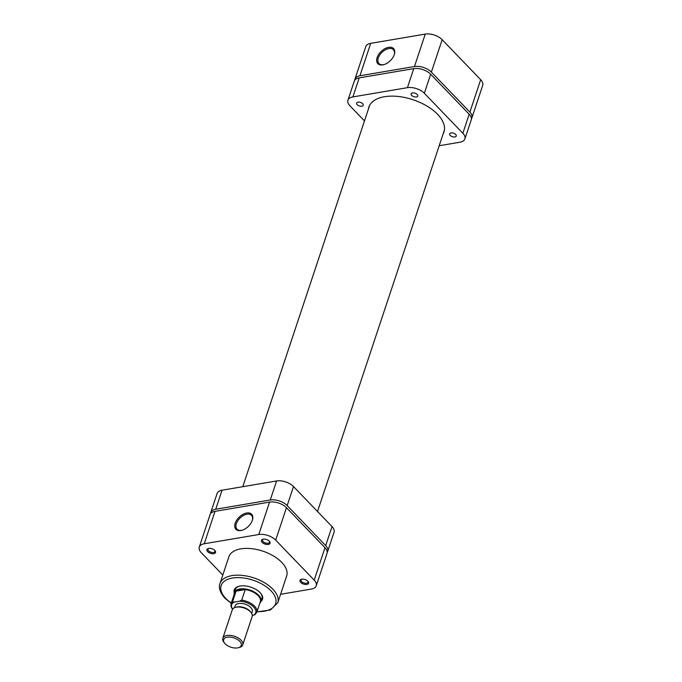 <?xml version="1.0" encoding="UTF-8"?>
<svg xmlns="http://www.w3.org/2000/svg" width="682" height="682" viewBox="0 0 682 682"><rect width="100%" height="100%" fill="white"/><g stroke="black" fill="none" stroke-linecap="round" stroke-linejoin="round"><path stroke-width="1.02" d="M382.781 64.867A10.886 6.513 136.1 0 1 377.129 57.552A10.886 6.513 136.1 0 1 388.621 47.331A10.886 6.513 136.1 0 1 394.29 54.577A10.886 6.513 136.1 0 1 383.855 64.628A10.886 6.513 136.1 0 1 382.781 64.867M394.179 54.901A10.017 5.993 -43.9 0 0 393.403 49.658A10.017 5.993 -43.9 0 0 388.868 48.541A10.017 5.993 -43.9 0 0 379.755 55.012A10.017 5.993 -43.9 0 0 378.97 63.545A10.017 5.993 -43.9 0 0 383.506 64.671A10.017 5.993 -43.9 0 0 384.179 64.526M431.374 72.113L469.889 112.121L480.674 79.7L442.158 39.692L431.374 72.113A12.6 6.658 -161.6 0 0 414.46 66.521L359.925 75.762A12.6 6.658 -161.6 0 0 354.972 79.061A12.6 6.658 -161.6 0 0 354.785 80.178M471.407 118.779A12.6 6.658 -161.6 0 0 471.927 117.773A12.6 6.658 -161.6 0 0 469.889 112.121M354.972 79.061L365.757 46.64A12.6 6.658 18.4 0 1 370.71 43.341L425.244 34.1A12.6 6.658 18.4 0 1 442.158 39.692M480.674 79.7A12.6 6.658 18.4 0 1 482.711 85.352L471.927 117.773M357.948 102.164A3.504 1.85 -161.6 0 0 356.575 103.076A3.504 1.85 -161.6 0 0 358.084 105.386A3.504 1.85 -161.6 0 0 361.835 106.204A3.504 1.85 -161.6 0 0 363.216 105.284A3.504 1.85 -161.6 0 0 361.699 102.982A3.504 1.85 -161.6 0 0 357.948 102.164M450.99 132.922A3.504 1.85 -161.6 0 0 449.617 133.843A3.504 1.85 -161.6 0 0 451.134 136.144A3.504 1.85 -161.6 0 0 454.885 136.963A3.504 1.85 -161.6 0 0 456.258 136.05A3.504 1.85 -161.6 0 0 454.741 133.74A3.504 1.85 -161.6 0 0 450.99 132.922M412.482 92.922A3.504 1.85 -161.6 0 0 411.11 93.835A3.504 1.85 -161.6 0 0 412.619 96.145A3.504 1.85 -161.6 0 0 416.37 96.963A3.504 1.85 -161.6 0 0 417.751 96.043A3.504 1.85 -161.6 0 0 416.233 93.741A3.504 1.85 -161.6 0 0 412.482 92.922M368.433 109.001A39.547 20.895 18.4 0 1 368.894 107.083A39.547 20.895 18.4 0 1 384.435 96.733A39.547 20.895 18.4 0 1 426.813 105.983A39.547 20.895 18.4 0 1 443.939 132.044A39.547 20.895 18.4 0 1 443.155 133.851M359.218 77.876L352.892 96.912A12.6 6.658 -161.6 0 0 347.939 100.203L354.265 81.175A12.6 6.658 18.4 0 1 359.218 77.876L413.752 68.635A12.6 6.658 18.4 0 1 430.674 74.227L469.182 114.235A12.6 6.658 18.4 0 1 471.228 119.887L464.894 138.923A12.6 6.658 -161.6 0 0 462.856 133.263L469.182 114.235M364.469 120.919L349.977 105.863A12.6 6.658 -161.6 0 1 347.939 100.203M464.894 138.923A12.6 6.658 -161.6 0 1 459.941 142.214L439.208 145.735M430.674 74.227L424.34 93.264L462.856 133.263M424.34 93.264A12.6 6.658 -161.6 0 0 407.427 87.671L413.752 68.635M352.892 96.912L407.427 87.671M246.705 513A10.886 6.513 136.1 0 1 252.374 520.247A10.886 6.513 136.1 0 1 241.94 530.298A10.886 6.513 136.1 0 1 240.865 530.545A10.886 6.513 136.1 0 1 235.213 523.222A10.886 6.513 136.1 0 1 246.705 513M252.263 520.571A10.017 5.993 -43.9 0 0 251.488 515.328A10.017 5.993 -43.9 0 0 246.952 514.211A10.017 5.993 -43.9 0 0 237.839 520.681A10.017 5.993 -43.9 0 0 237.055 529.223A10.017 5.993 -43.9 0 0 241.59 530.34A10.017 5.993 -43.9 0 0 242.263 530.204M207.66 551.653A4.552 2.404 18.4 0 1 208.334 548.499A4.552 2.404 18.4 0 1 214.821 550.434A4.552 2.404 18.4 0 1 215.094 550.749A4.552 2.404 18.4 0 1 213.56 553.699A4.552 2.404 18.4 0 1 207.66 551.653M208.777 548.405A3.674 1.944 -161.6 0 0 207.993 549.181A3.674 1.944 -161.6 0 0 208.581 550.826A3.674 1.944 -161.6 0 0 212.247 552.488A3.674 1.944 -161.6 0 0 214.966 551.499A3.674 1.944 -161.6 0 0 214.796 550.408M262.195 542.412A4.552 2.404 18.4 0 1 262.868 539.257A4.552 2.404 18.4 0 1 269.356 541.193A4.552 2.404 18.4 0 1 269.629 541.508A4.552 2.404 18.4 0 1 268.094 544.458A4.552 2.404 18.4 0 1 262.195 542.412M263.312 539.164A3.674 1.944 -161.6 0 0 262.527 539.939A3.674 1.944 -161.6 0 0 263.116 541.585A3.674 1.944 -161.6 0 0 266.781 543.247A3.674 1.944 -161.6 0 0 269.501 542.258A3.674 1.944 -161.6 0 0 269.33 541.167M300.711 582.411A4.552 2.404 18.4 0 1 301.384 579.265A4.552 2.404 18.4 0 1 307.872 581.2A4.552 2.404 18.4 0 1 308.136 581.507A4.552 2.404 18.4 0 1 306.602 584.465A4.552 2.404 18.4 0 1 300.711 582.411M301.819 579.171A3.674 1.944 -161.6 0 0 301.035 579.939A3.674 1.944 -161.6 0 0 301.632 581.593A3.674 1.944 -161.6 0 0 305.297 583.246A3.674 1.944 -161.6 0 0 308.008 582.258A3.674 1.944 -161.6 0 0 307.838 581.166M234.267 592.718A14.876 7.86 18.4 0 1 238.888 586.298A14.876 7.86 18.4 0 1 260.089 592.632A14.876 7.86 18.4 0 1 260.976 593.647A14.876 7.86 18.4 0 1 260.831 601.558M239.297 586.196A13.998 7.4 -161.6 0 0 235.341 589.495L234.284 592.667A13.998 7.4 -161.6 0 0 234.122 594.542M277.745 602.82L286.653 576.034A30.451 16.087 -161.6 0 0 281.726 562.36A30.451 16.087 -161.6 0 0 251.351 548.635A30.451 16.087 -161.6 0 0 228.871 556.81L219.962 583.596A30.451 16.087 18.4 0 1 242.442 575.42A30.451 16.087 18.4 0 1 272.817 589.146A30.451 16.087 18.4 0 1 277.745 602.82L270.37 610.015L256.935 611.89M199.289 547.066L210.073 514.646A12.6 6.658 18.4 0 1 215.026 511.347L269.56 502.105A12.6 6.658 18.4 0 1 286.474 507.698L324.99 547.706A12.6 6.658 18.4 0 1 327.028 553.358L316.243 585.778A12.6 6.658 -161.6 0 0 314.206 580.126L275.69 540.118A12.6 6.658 -161.6 0 0 258.776 534.526L204.242 543.767A12.6 6.658 -161.6 0 0 199.289 547.066A12.6 6.658 -161.6 0 0 201.326 552.727L222.809 575.037M316.243 585.778A12.6 6.658 -161.6 0 1 311.29 589.077L280.583 594.286M259.859 603.11A13.998 7.4 -161.6 0 0 260.848 601.507L261.905 598.336A13.998 7.4 -161.6 0 0 260.712 593.323M227.285 637.193A9.275 4.902 -161.6 0 0 224.591 643.152A9.275 4.902 -161.6 0 0 237.6 647.9A9.275 4.902 -161.6 0 0 238.368 647.73A9.275 4.902 -161.6 0 0 239.45 641.02A9.275 4.902 -161.6 0 0 227.285 637.193M224.591 643.152L223.884 642.239A10.503 5.55 18.4 0 1 222.809 638.241A10.503 5.55 18.4 0 1 226.935 635.496A10.503 5.55 18.4 0 1 238.188 637.951A10.503 5.55 18.4 0 1 242.732 644.874A10.503 5.55 18.4 0 1 239.476 647.431L238.368 647.73M235.486 607.355L236.603 607.057A9.275 4.902 18.4 0 1 237.37 606.886A9.275 4.902 18.4 0 1 250.379 611.635L251.087 612.538A10.503 5.55 -161.6 0 0 236.364 607.168A10.503 5.55 -161.6 0 0 235.486 607.355A10.503 5.55 -161.6 0 0 232.238 609.913L222.809 638.241M260.848 601.507A13.998 7.4 -161.6 0 0 254.787 592.274A13.998 7.4 -161.6 0 0 239.783 589.001A13.998 7.4 -161.6 0 0 234.284 592.667M239.911 589.606A13.563 7.17 -161.6 0 0 236.057 591.141A13.563 7.17 -161.6 0 0 234.582 593.152L231.062 603.732A13.563 7.17 18.4 0 1 232.545 601.712L236.057 591.141L245.222 589.589L241.701 600.16A13.563 7.17 18.4 0 1 256.799 612.291L260.319 601.72A13.563 7.17 -161.6 0 0 245.222 589.589A13.563 7.17 -161.6 0 0 239.911 589.606M251.649 613.365L252.246 611.558A9.011 4.765 -161.6 0 0 248.342 605.625A9.011 4.765 -161.6 0 0 238.691 603.51A9.011 4.765 -161.6 0 0 235.145 605.872L234.54 607.679M232.545 601.712L234.293 602.087L239.493 601.2L241.701 600.16M256.799 612.291L255 614.687L252.314 615.479M242.732 644.874L252.161 616.537A10.503 5.55 -161.6 0 0 251.087 612.538M327.215 552.25A12.6 6.658 -161.6 0 0 327.735 551.244A12.6 6.658 -161.6 0 0 325.689 545.591L287.182 505.584A12.6 6.658 -161.6 0 0 270.26 499.991L215.725 509.232A12.6 6.658 -161.6 0 0 210.772 512.532A12.6 6.658 -161.6 0 0 210.593 513.64M325.689 545.591L332.023 526.555L293.507 486.556L287.182 505.584M332.023 526.555A12.6 6.658 18.4 0 1 334.061 532.216L327.735 551.244M210.772 512.532L217.106 493.504A12.6 6.658 18.4 0 1 222.059 490.205L215.725 509.232M270.26 499.991L276.594 480.963L222.059 490.205M276.594 480.963A12.6 6.658 18.4 0 1 293.507 486.556M414.46 66.521L425.244 34.1M370.71 43.341L359.925 75.762M257.037 611.583A28.695 15.166 -161.6 0 0 270.967 590.791A28.695 15.166 -161.6 0 0 232.434 578.046A28.695 15.166 -161.6 0 0 225.802 598.446A28.695 15.166 -161.6 0 0 231.3 603.016M286.474 507.698L275.69 540.118M314.206 580.126L324.99 547.706M215.026 511.347L204.242 543.767M258.776 534.526L269.56 502.105M234.293 602.087A12.685 6.701 -161.6 0 0 232.639 609.111M253.107 615.343A12.685 6.701 -161.6 0 0 253.678 607.023A12.685 6.701 -161.6 0 0 239.493 601.2M219.962 583.596C218.973 585.898 218.598 591.234 225.009 598.25L231.198 603.331M232.485 609.35L230.968 606.324L231.062 603.732M444.391 130.126L317.531 511.5M369.678 105.275L242.792 486.692"/></g></svg>
